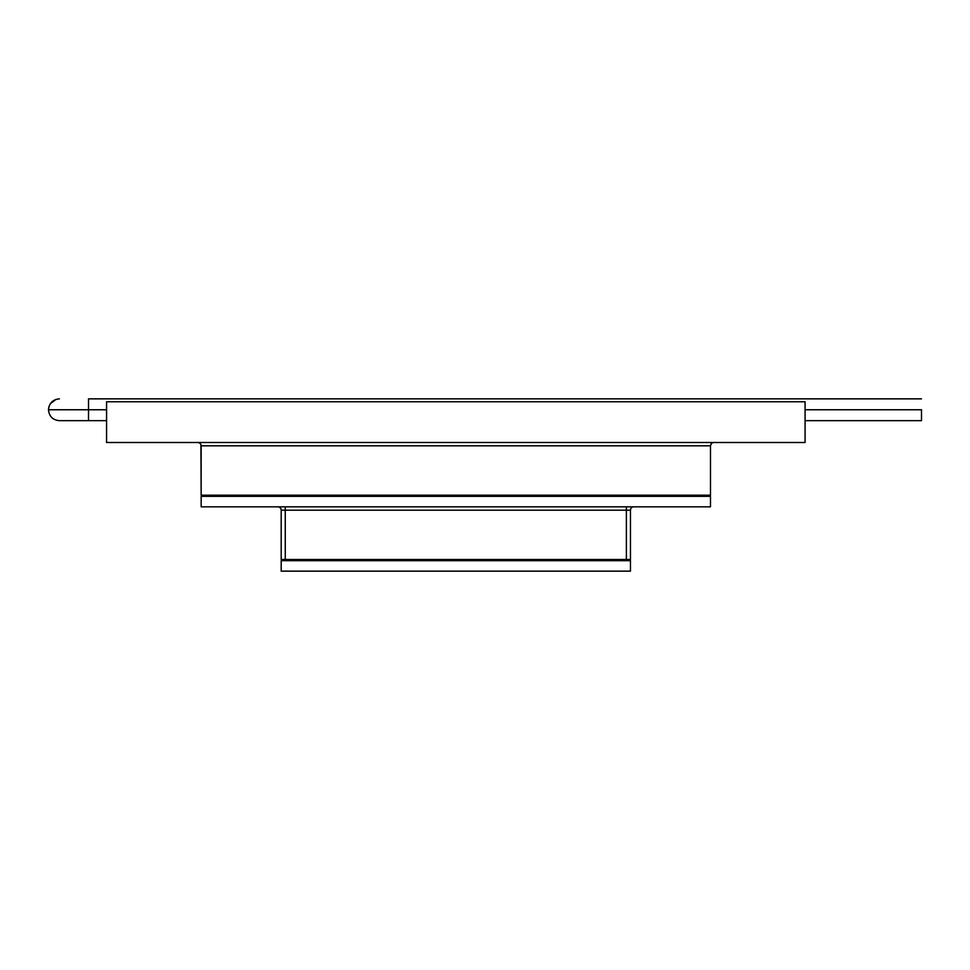 <?xml version="1.0" encoding="UTF-8"?>
<svg xmlns="http://www.w3.org/2000/svg" width="970" height="970" viewBox="0 0 970 970"><rect width="100%" height="100%" fill="white"/><g stroke="black" fill="none" stroke-linecap="round" stroke-linejoin="round"><path stroke-width="1.45" d="M285.265 510.196L285.265 506.837L278.05 506.837A3.322 3.322 0 0 1 281.191 510.196L285.265 510.196L285.265 506.837L626.377 506.825L626.377 510.196L285.265 510.196L285.265 559.508L630.452 559.508L630.452 510.196A3.322 3.322 0 0 1 633.592 506.837L626.377 506.837L626.377 510.196L630.452 510.196L626.377 510.196L626.377 559.508L626.377 510.196L281.191 510.196L281.191 559.508L285.265 559.508L285.265 510.196M285.265 506.825L626.377 506.837M633.592 506.837A3.322 3.322 0 0 0 630.452 510.196L630.452 559.508L281.191 559.508L281.191 510.196A3.322 3.322 0 0 0 278.05 506.837M88.525 409.764L88.525 398.852L88.525 409.764L48.5 409.764L88.525 409.764L88.525 420.677L88.525 409.764L106.567 409.764L48.5 409.764L88.525 409.764M921.5 409.764L805.076 409.764L921.5 409.764L921.5 420.677L921.5 409.764M805.076 401.762L106.567 401.762L106.567 442.502L805.076 442.502L805.076 401.762L106.567 401.762L106.567 442.502L805.076 442.502L805.076 401.762M710.489 496.349L201.154 496.349L201.154 506.825L710.489 506.825L710.489 496.349L201.154 496.349L201.154 506.825L710.489 506.825L710.489 496.349M284.101 559.508L284.101 560.672M627.541 560.672L627.541 559.508M630.452 560.672L281.191 560.672L281.191 571.148L630.452 571.148L630.452 560.672L281.191 560.672L281.191 571.148L630.452 571.148L630.452 560.672M201.154 445.824L201.154 495.185L200.923 444.587L201.154 445.824L710.489 445.824L201.154 445.824L200.923 444.599M199.226 442.805L200.244 443.532L199.226 442.805M198.013 442.502L198.632 442.599L198.013 442.502M710.489 445.824L710.489 495.185L201.154 495.185L710.489 495.185L710.489 445.824L711.398 443.532L710.719 444.599M712.416 442.805L711.398 443.532L712.416 442.805M713.629 442.502L713.011 442.599M200.244 443.532L200.923 444.587M711.41 443.532L710.731 444.587M88.525 398.852L921.5 398.852M59.412 398.852C52.78 399.507 49.143 403.144 48.5 409.764L48.548 408.746M48.73 407.533L49.082 406.26M50.379 403.641L56.054 399.373M921.5 420.677L805.076 420.677M106.567 420.677L59.412 420.677C52.78 420.022 49.143 416.385 48.5 409.764M88.525 420.677L59.412 420.677"/></g></svg>
